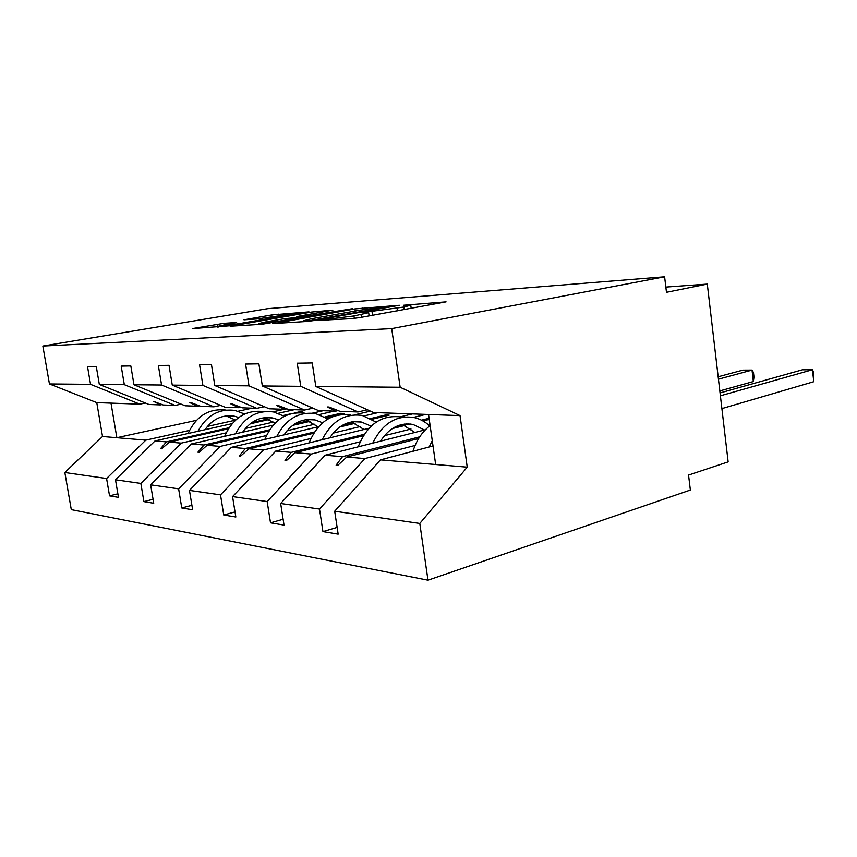<?xml version="1.0" encoding="UTF-8"?>
<svg xmlns="http://www.w3.org/2000/svg" width="857" height="857" viewBox="0 0 857 857"><rect width="100%" height="100%" fill="white"/><g stroke="black" fill="none" stroke-linecap="round" stroke-linejoin="round"><path stroke-width="1.29" d="M318.515 320.347L351.702 318.665L359.983 317.561L446.068 301.878L403.765 305.231L410.771 305.221L403.818 307.052L362.179 312.601L368.671 312.687L353.952 315.954L318.515 320.347M223.838 323.335L192.322 328.606L228.348 325.885L308.991 311.873L271.669 314.958L243.966 319.811L256.929 318.954L296.318 313.437L290.159 314.894L238.675 323.732L218.417 326.217L236.628 322.511L223.838 323.335L224.073 324.824M400.155 387.246L460.038 415.602L373.491 412.506L315.805 386.453L400.155 387.246L391.692 328.617L664.604 276.811L666.478 292.301L707.293 284.106L665.846 287.095M391.692 328.617L42.85 346.035L267.738 308.67L664.604 276.811M274.358 322.971L272.483 323.614L307.074 321.45L314.937 320.411L399.373 305.285L354.927 308.906L274.444 323.496M262.038 324.267L230.126 326.228L311.391 312.077L332.859 310.138L299.222 316.115L296.822 316.694L306.881 316.051L352.645 308.681L262.038 324.267M42.85 346.035L49.438 383.947L90.542 384.332L87.532 366.646L96.284 366.507L99.316 384.418L148.979 404.483L160.398 404.89L153.853 401.494L163.205 404.986L175.074 405.415L124.308 384.654L121.191 366.1L130.832 365.939L133.971 384.75L185.144 405.779L197.71 406.229L189.868 402.64L191.122 402.672L200.806 406.336L213.886 406.807L161.566 385.007L158.352 365.489L169.022 365.307L172.268 385.104L225.016 407.204L238.91 407.696L230.897 403.926L232.29 403.968L242.338 407.825L256.821 408.339L202.895 385.393L199.585 364.803L211.465 364.611L214.807 385.511L269.173 408.778L284.62 409.335L276.468 405.361L278.011 405.415L288.434 409.464L304.578 410.042L249.001 385.832L245.584 364.054L258.889 363.829L262.338 385.95L318.365 410.535L335.633 411.156L327.353 406.968L329.077 407.021L339.908 411.306L358.012 411.96L300.764 386.314L297.24 363.197L312.248 362.95L315.805 386.453M117.87 493.814L109.546 495.86L118.48 497.36L115.491 479.791L140.848 483.423L181.234 443.133L226.119 432.871M232.086 423.637L155.021 440.927L115.491 479.791M278.246 413.288L294.326 409.678M153.06 499.288L143.901 501.624L153.724 503.263L150.65 484.837L178.631 488.844L220.238 446.411L266.409 435.56M273.137 425.168L191.368 443.98L150.65 484.837M319.265 414.542L334.219 411.103M191.914 505.309L181.77 507.965L192.643 509.786L189.472 490.408L220.506 494.853L263.356 450.032L310.855 438.516M318.504 426.722L231.411 447.343L189.472 490.408M364.171 415.902L377.851 412.667M235.022 511.929L223.741 514.993L235.836 517.017L232.568 496.589L267.17 501.549L311.295 454.06L360.133 441.805M368.949 428.286L275.761 451.071L232.568 496.589M413.428 417.402L425.779 414.381M283.121 519.256L270.512 522.824L284.031 525.095L280.657 503.488L319.5 509.058L322.95 531.608L338.161 534.157L334.691 511.233L419.801 523.445L427.986 580.189L690.356 490.043L688.546 475.067L728.139 461.891L707.293 284.106M425.404 429.786L325.135 455.228L280.657 503.488M433.021 445.972L380.454 459.877L334.691 511.233M49.438 383.947L96.766 402.619L102.529 436.513L145.797 440.144L189.44 430.428M207.405 426.422L235.418 420.176M272.837 411.842L284.17 409.314M145.797 440.144L106.589 478.517L109.546 495.86M90.542 384.332L139.809 404.15L145.369 403.026M245.348 428.479L273.469 422.051M312.43 413.149L323.132 410.707M143.901 501.624L140.848 483.423M181.181 404.14L175.074 405.415M287.074 430.707L314.937 424.161M354.38 414.895L370.428 411.124M181.77 507.965L178.631 488.844M220.635 405.361L213.886 406.807M333.159 433.117L360.572 426.475M400.219 416.856L412.421 413.899M223.741 514.993L220.506 494.853M264.31 406.7L256.821 408.339M384.343 435.72L411.017 429.025M428.286 424.686L429.935 424.269M270.512 522.824L267.17 501.549M312.944 408.157L304.578 410.042M99.316 384.418L124.308 384.654M133.971 384.75L161.566 385.007M172.268 385.104L202.895 385.393M214.807 385.511L249.001 385.832M262.338 385.95L300.764 386.314M102.529 436.513L64.843 472.518L106.589 478.517M64.843 472.518L71.292 509.636L427.986 580.189M155.021 440.927L166.494 441.891L160.527 448.693L161.673 448.8L169.322 442.126L181.234 443.133M299.522 412.624L302.842 411.874L299.746 411.756L294.101 413.042M285.156 415.881L284.063 416.127M269.141 419.512L250.105 423.819M228.369 428.746L169.322 442.126M290.384 413.877L283.067 415.527M267.898 418.966L251.722 422.619M229.001 427.761L166.494 441.891M162.037 404.558L160.398 404.89M191.368 443.98L203.987 445.04L197.913 452.196L199.167 452.314L207.094 445.308L220.238 446.411M325.981 417.638L344.021 413.438L340.647 413.31L324.846 416.973M310.138 421.323L292.591 425.404M268.905 430.921L207.094 445.308M313.383 419.641L312.655 419.812M308.724 420.723L294.583 424.001M269.612 429.807L203.987 445.04M199.51 405.843L197.71 406.229M231.411 447.343L245.37 448.522L239.178 456.063L240.571 456.192L248.809 448.811L263.356 450.032M372.067 419.244L389.174 415.142L385.457 415.002L370.77 418.516M355.194 423.294L339.683 427.011M313.641 433.256L248.809 448.811M357.99 421.58L356.855 421.848M353.577 422.63L342.297 425.329M314.455 431.992L245.37 448.522M240.892 407.268L238.91 407.696M275.761 451.071L291.262 452.378L284.985 460.359L286.538 460.498L295.087 452.7L311.295 454.06M429.25 419.416L422.983 420.969M410.599 424.044L409.614 424.29M404.965 425.447L392.27 428.586M363.282 435.785L295.087 452.7M429.089 418.28L421.473 420.166M406.379 423.894L405.565 424.097M403.09 424.718L396.223 426.411M364.204 434.338L291.262 452.378M286.827 408.843L284.62 409.335M325.135 455.228L342.468 456.685L336.115 465.147L337.851 465.319L346.753 457.049L364.911 458.57L319.5 509.058M418.666 438.505L346.753 457.049M364.911 458.57L415.088 445.458M419.726 436.824L342.468 456.685M338.087 410.589L335.633 411.156M367.407 409.764L358.012 411.96M337.144 527.409L322.95 531.608M380.454 459.877L467.236 467.172L419.801 523.445M460.038 415.602L467.236 467.172M428.543 414.477L435.656 464.515M196.392 420.348L116.852 437.713L111.003 403.122L139.809 404.15M96.766 402.619L111.003 403.122M252.14 408.168L238.16 411.221M338.772 464.462L336.115 465.147M287.341 459.77L284.985 460.359M241.288 455.549L239.178 456.063M385.457 415.002L385.8 415.956M199.81 451.746L197.913 452.196M340.647 413.31L340.947 414.156M162.241 448.297L160.527 448.693M299.746 411.756L300.014 412.517M310.427 320.486L389.485 306.613L360.379 310.138L311.52 318.729L303.432 320.775L310.427 320.486L310.513 321.086M265.434 321.964L258.535 323.635L280.046 321.011L301.418 317.122L284.213 318.718L265.434 321.964M721.894 408.596L813.764 381.708L812.457 369.731L802.409 369.796L720.062 392.935M813.764 381.708L813.636 372.259L812.457 369.731L720.394 395.795M430.128 425.618C422.19 431.735 416.47 440.294 412.956 451.275M432.271 440.68L429.207 446.979M719.816 390.91L753.335 381.547L752.018 370.085L742.815 370.138L718.166 376.769M753.335 381.547L753.978 377.048L753.464 372.495L752.018 370.085L718.445 379.18M400.701 416.952C381.344 414.595 367.171 424.558 358.205 446.84M429.7 425.95C424.997 421.558 419.684 418.741 413.76 417.466C396.095 415.013 382.426 423.572 372.752 443.144M424.536 430.01L413.01 424.44C399.94 422.297 389.11 427.879 380.529 441.173M414.809 432.474L402.222 424.429M350.47 414.981C331.691 412.72 317.904 422.03 309.098 442.919M376.18 422.105L362.232 415.441C344.975 413.106 331.627 421.194 322.189 439.716M371.092 426.143L361.504 422.062C348.724 420.016 338.151 425.286 329.784 437.863M364.011 429.486L351.456 421.944M305.06 413.203C286.849 411.028 273.437 419.769 264.813 439.437M327.974 418.955L315.708 413.62C298.868 411.381 285.852 419.052 276.661 436.631M322.607 422.747L315.001 419.919C302.532 417.959 292.216 422.94 284.063 434.874M318.086 426.818L305.617 419.716M263.817 411.585C246.152 409.496 233.093 417.734 224.663 436.32M284.331 416.298L273.512 411.96C257.068 409.817 244.384 417.102 235.429 433.835M278.696 419.898L272.805 417.97C260.646 416.084 250.598 420.83 242.649 432.174M274.958 423.208L264.01 417.713M226.077 410.085C208.969 408.136 196.307 415.945 188.09 433.503M244.62 414.017L235.043 410.449C219.017 408.393 206.644 415.334 197.924 431.307M238.739 417.466L234.357 416.191C222.499 414.381 212.697 418.902 204.952 429.721M235.536 420.08L226.077 415.902M328.499 320.111L328.392 319.34M354.316 318.408L353.952 315.954M361.429 317.304L361.054 314.69M367.728 312.634L367.621 311.884M372.57 315.301L372.034 311.584M397.434 310.823L397.07 308.263M404.183 309.613L403.818 307.052M409.185 305.178L409.089 304.514M324.182 320.379L324.064 319.618M355.248 311.037L354.927 308.906M362.415 309.784L362.147 307.952M306.153 321.514L306.045 320.754M311.68 313.962L311.391 312.077M318.493 312.773L318.258 311.155M297.668 317.336L297.572 316.683M306.977 316.747L306.881 316.051M271.926 316.64L271.669 314.958M278.429 315.537L278.204 314.08M217.592 327.053L217.142 324.225M369.142 315.922L368.703 312.944M411.21 308.338L410.803 305.467M303.571 321.675L303.432 320.775M296.929 317.379L296.822 316.694M258.675 324.482L258.535 323.635M218.546 326.999L218.417 326.217M296.426 314.187L296.329 313.566M413.01 424.44L404.525 424.054M361.504 422.062L353.202 421.676M315.001 419.919L306.902 419.544M272.805 417.97L264.909 417.605M234.357 416.191L226.655 415.838"/></g></svg>
